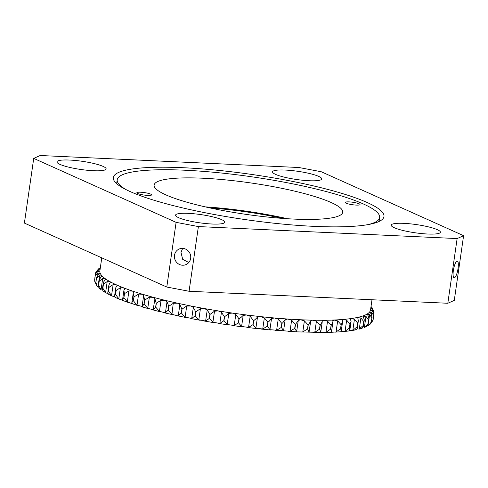 <?xml version="1.0" encoding="UTF-8"?>
<svg xmlns="http://www.w3.org/2000/svg" width="488" height="488" viewBox="0 0 488 488"><rect width="100%" height="100%" fill="white"/><g stroke="black" fill="none" stroke-linecap="round" stroke-linejoin="round"><path stroke-width="0.73" d="M183.403 167.726A136.719 22.802 8.2 0 0 113.338 177.541A136.719 22.802 8.2 0 0 178.388 206.881A136.719 22.802 8.2 0 0 313.918 226.353A136.719 22.802 8.2 0 0 383.983 216.538A136.719 22.802 8.2 0 0 318.939 187.197A136.719 22.802 8.2 0 0 183.403 167.726M427.665 234.02A24.857 4.148 -171.8 0 1 403.021 230.482A24.857 4.148 -171.8 0 1 391.193 225.145A24.857 4.148 -171.8 0 1 403.93 223.358A24.857 4.148 -171.8 0 1 428.574 226.902A24.857 4.148 -171.8 0 1 440.402 232.233A24.857 4.148 -171.8 0 1 427.665 234.02M458.049 268.43A8.491 2.141 100.7 0 0 457.286 261.129A8.491 2.141 100.7 0 0 453.364 270.523A8.491 2.141 100.7 0 0 454.127 277.818A8.491 2.141 100.7 0 0 458.049 268.43M309.008 180.725A24.857 4.148 -171.8 0 1 284.37 177.181A24.857 4.148 -171.8 0 1 272.542 171.849A24.857 4.148 -171.8 0 1 285.279 170.062A24.857 4.148 -171.8 0 1 309.923 173.606A24.857 4.148 -171.8 0 1 321.751 178.937A24.857 4.148 -171.8 0 1 309.008 180.725M93.391 170.721A24.857 4.148 -171.8 0 1 68.747 167.177A24.857 4.148 -171.8 0 1 56.919 161.845A24.857 4.148 -171.8 0 1 69.662 160.058A24.857 4.148 -171.8 0 1 94.3 163.602A24.857 4.148 -171.8 0 1 106.128 168.933A24.857 4.148 -171.8 0 1 93.391 170.721M190.662 258.335A8.491 8.095 -114.1 0 0 187.459 250.228A8.491 8.095 -114.1 0 0 179.126 249.051A8.491 8.095 -114.1 0 0 174.509 255.279A8.491 8.095 -114.1 0 0 177.711 263.386A8.491 8.095 -114.1 0 0 186.05 264.563A8.491 8.095 -114.1 0 0 190.662 258.335M182.652 248.386L180.999 252.381L182.683 259.335L188.783 262.514M212.042 224.016A24.857 4.148 -171.8 0 1 187.398 220.478A24.857 4.148 -171.8 0 1 175.57 215.141A24.857 4.148 -171.8 0 1 188.313 213.36A24.857 4.148 -171.8 0 1 212.957 216.898A24.857 4.148 -171.8 0 1 224.779 222.235A24.857 4.148 -171.8 0 1 212.042 224.016M176.107 222.351L33.721 158.393L40.187 155.507L298.93 167.512L321.214 171.727L463.6 235.686L454.279 300.376L447.813 303.268L189.069 291.263L166.786 287.042L176.107 222.351L198.39 226.572L189.069 291.263M447.813 303.268L457.134 238.571L198.39 226.572M33.721 158.393L24.4 223.083L166.786 287.042M457.134 238.571L463.6 235.686M101.766 257.835L99.881 270.938A136.719 22.802 8.2 0 0 99.869 271.017A136.719 22.802 8.2 0 0 100.321 273.487A136.719 22.802 8.2 0 0 102.248 276.147A136.719 22.802 8.2 0 0 105.634 278.965A136.719 22.802 8.2 0 0 110.441 281.905A136.719 22.802 8.2 0 0 116.614 284.937A136.719 22.802 8.2 0 0 124.08 288.03A136.719 22.802 8.2 0 0 132.773 291.153A136.719 22.802 8.2 0 0 142.581 294.264A136.719 22.802 8.2 0 0 153.409 297.338A136.719 22.802 8.2 0 0 165.127 300.334A136.719 22.802 8.2 0 0 177.62 303.219A136.719 22.802 8.2 0 0 190.741 305.964A136.719 22.802 8.2 0 0 204.344 308.544A136.719 22.802 8.2 0 0 218.295 310.923A136.719 22.802 8.2 0 0 232.422 313.076A136.719 22.802 8.2 0 0 246.586 314.98A136.719 22.802 8.2 0 0 260.623 316.62A136.719 22.802 8.2 0 0 274.378 317.969A136.719 22.802 8.2 0 0 287.707 319.018A136.719 22.802 8.2 0 0 300.462 319.75A136.719 22.802 8.2 0 0 312.497 320.165A136.719 22.802 8.2 0 0 323.69 320.256A136.719 22.802 8.2 0 0 333.914 320.018A136.719 22.802 8.2 0 0 343.052 319.457A136.719 22.802 8.2 0 0 351.012 318.579A136.719 22.802 8.2 0 0 357.704 317.389A136.719 22.802 8.2 0 0 363.054 315.907A136.719 22.802 8.2 0 0 367 314.144A136.719 22.802 8.2 0 0 369.501 312.119A136.719 22.802 8.2 0 0 370.526 309.941L371.99 299.748M97.496 270.041L100.626 267.375M95.538 273.134L94.898 277.562L96.063 271.743L98.131 269.638L100.156 269.004M173.24 303.377L171.947 314.321L168.262 310.24L168.848 306.196L173.24 303.377M186.032 306.446L186.715 306.049L185.117 317.145L181.475 313.144L182.061 309.099L186.032 306.446M199.379 309.398L200.416 308.709L198.817 319.805L195.267 315.889L195.853 311.844L199.379 309.398M213.128 312.192L214.5 311.173L212.902 322.269L209.486 318.444L210.066 314.4L213.128 312.192M227.14 314.797L228.811 313.418L227.213 324.514L223.968 320.781L224.553 316.736L227.14 314.797M241.249 317.194L243.189 315.413L241.59 326.509L238.565 322.873L239.144 318.829L241.249 317.194M255.316 319.347L257.481 317.145L255.877 328.241L253.107 324.703L253.693 320.659L255.316 319.347M269.175 321.238L271.523 318.585L269.925 329.687L267.448 326.24L268.028 322.196L269.175 321.238M282.674 322.849L285.169 319.725L283.571 330.821L281.417 327.472L281.997 323.434L282.674 322.849M295.667 324.154L298.266 320.549L296.667 331.651L294.868 328.394L295.667 324.154M96.465 278.386L99.595 275.781L97.99 286.877L97.203 286.114L95.886 282.43L96.465 278.386A140.861 23.491 -171.8 0 1 96.441 278.349L96.496 277.599L98.588 274.396L100.321 273.487L97.996 273.127L97.722 275.037M97.203 286.114L96.087 284.589L95.862 282.393A140.861 23.491 8.2 0 0 95.886 282.43M168.848 306.196A140.861 23.491 -171.8 0 1 168.689 306.159L167.03 301.718L165.127 300.334L161.046 300.26L159.448 311.362L155.77 307.208L156.349 303.164A140.861 23.491 -171.8 0 1 156.203 303.121L154.934 298.699L153.409 297.338L149.358 297.204L147.76 308.3L144.131 304.079L144.716 300.035A140.861 23.491 -171.8 0 1 144.576 299.992L143.716 295.6L142.581 294.264L138.616 294.069L137.012 305.171L133.48 300.889L134.06 296.844A140.861 23.491 -171.8 0 1 133.938 296.802L133.206 293.306L133.499 292.446L132.773 291.153L128.923 290.909L127.325 302.005L123.928 297.674L124.513 293.63A140.861 23.491 -171.8 0 1 124.403 293.587L123.903 290.5L124.8 288.628L124.08 288.03L120.402 287.743L118.804 298.845L115.583 294.465L116.168 290.421A140.861 23.491 -171.8 0 1 116.071 290.384L115.772 287.731L117.114 285.401L116.614 284.937L113.131 284.614L111.532 295.716L108.537 291.305L109.123 287.261A140.861 23.491 -171.8 0 1 109.044 287.225L108.897 285.022L110.441 281.905L107.201 281.558L105.603 292.654L102.87 288.219L103.45 284.181A140.861 23.491 -171.8 0 1 103.389 284.138L103.358 282.412L105.634 278.965L102.669 278.599L101.071 289.701L98.637 285.254L99.216 281.21A140.861 23.491 -171.8 0 1 99.174 281.173L99.204 279.929L100.906 277.135L102.248 276.147L99.595 275.781M372.936 309.477L371.667 307.513L371.557 308.288M373.808 314.681L373.875 311.417L372.259 308.782M374.052 312.35L372.49 310.075L370.532 309.862L372.35 311.24C373.601 312.57 374.058 314.046 373.716 315.669L373.119 319.872L373.716 315.669A140.861 23.491 -171.8 0 1 373.704 315.699L371.813 312.418L369.471 312.186M371.161 322.965L373.119 319.872M372.588 321.263L373.125 319.744A140.861 23.491 8.2 0 0 373.137 319.713M369.501 312.119L370.935 313.479L372.057 317.176L371.295 322.434L372.057 317.176M371.905 317.883A140.861 23.491 -171.8 0 1 371.874 317.908L369.63 314.534L368.031 325.63L370.52 323.916L371.295 322.434M369.08 325.069L371.289 321.952A140.861 23.491 8.2 0 0 371.319 321.921M369.63 314.534L366.891 314.266M367 314.144L368.037 315.468L368.891 318.664L368.019 324.74L368.891 318.664M368.586 319.835A140.861 23.491 -171.8 0 1 368.538 319.86L367.952 323.898L364.377 327.485L366.811 326.411L368.019 324.74M368.538 319.86L365.982 316.389L362.828 316.09M364.304 319.896L363.316 326.765L362.084 328.29L358.863 329.186L363.151 325.575A140.861 23.491 8.2 0 0 363.218 325.557L364.304 319.896L363.054 315.907M363.316 326.765L363.218 325.557M363.798 321.513A140.861 23.491 -171.8 0 1 363.731 321.531L360.894 317.962L357.314 317.627M357.24 328.485L357.015 326.936L358.338 320.848L357.24 328.485L356.319 329.723C355.465 329.87 355.349 329.803 355.953 329.516M357.704 317.389L358.338 320.848M349.463 330.681L352.83 330.339L356.929 326.948A140.861 23.491 8.2 0 0 357.015 326.936M357.6 322.891A140.861 23.491 -171.8 0 1 357.515 322.904L354.428 319.243L351.012 318.579L350.415 318.877L351.067 321.525L349.859 329.888L349.469 328.003L350.048 323.959L351.067 321.525M357.515 322.904L356.929 326.948M349.859 329.888L349.207 330.852C348.493 331.01 348.511 330.962 349.268 330.705M331.077 332.31L336.061 331.962L340.539 328.753A140.861 23.491 8.2 0 0 340.655 328.747L341.258 330.955L340.831 331.669L343.955 331.517L345.059 331.309L349.365 328.015A140.861 23.491 8.2 0 0 349.469 328.003M350.048 323.959A140.861 23.491 -171.8 0 1 349.951 323.971L346.657 320.213L343.052 319.457L342.21 319.823L342.564 321.903L341.234 324.703A140.861 23.491 -171.8 0 1 341.118 324.715L337.665 320.866L333.914 320.018L332.877 321.061L332.785 320.464M349.951 323.971L349.365 328.015M269.925 329.687L297.009 331.877L324.49 332.468L325.947 332.285L330.541 329.168A140.861 23.491 8.2 0 0 330.669 329.162C331.535 330.547 331.736 331.547 331.279 332.157L331.523 331.669M330.669 329.162L331.254 325.118L332.92 321.995L332.877 321.061M331.254 325.118A140.861 23.491 -171.8 0 1 331.126 325.124L327.546 321.183L323.69 320.256L322.251 321.22L322.239 320.805M331.126 325.124L330.541 329.168M313.265 332.432L314.815 332.273L319.488 329.241A140.861 23.491 8.2 0 0 319.628 329.241L320.769 332.035M319.628 329.241L320.213 325.197L322.245 321.787M320.213 325.197A140.861 23.491 -171.8 0 1 320.073 325.197L316.419 321.177L312.497 320.165L310.691 320.848M301.2 332.072L302.798 331.931L307.501 328.979A140.861 23.491 8.2 0 0 307.654 328.985L309.075 332.151L310.655 321.281L308.233 324.941A140.861 23.491 -171.8 0 1 308.08 324.935L304.396 320.836L300.462 319.75L298.266 320.549M288.408 331.382L290.018 331.267L294.703 328.387A140.861 23.491 8.2 0 0 294.868 328.394M295.447 324.349A140.861 23.491 -171.8 0 1 295.289 324.343L291.617 320.165L287.707 319.018L285.169 319.725M275.043 330.37L276.623 330.278L281.247 327.46A140.861 23.491 8.2 0 0 281.417 327.472M281.997 323.434A140.861 23.491 -171.8 0 1 281.832 323.416L278.221 319.176L274.378 317.969L271.523 318.585M255.877 328.241L262.751 328.979L267.272 326.222A140.861 23.491 8.2 0 0 267.448 326.24M268.028 322.196A140.861 23.491 -171.8 0 1 267.851 322.178L264.35 317.883L260.623 316.62L257.481 317.145M267.851 322.178L267.272 326.222M241.59 326.509L248.563 327.387L252.93 324.679A140.861 23.491 8.2 0 0 253.107 324.703M253.693 320.659A140.861 23.491 -171.8 0 1 253.516 320.634L250.161 316.291L246.586 314.98L243.189 315.413M227.213 324.514L234.203 325.52L238.382 322.849A140.861 23.491 8.2 0 0 238.565 322.873M239.144 318.829A140.861 23.491 -171.8 0 1 238.968 318.804L235.808 314.418L232.422 313.076L228.811 313.418M238.968 318.804L238.382 322.849M212.902 322.269L219.844 323.391L223.791 320.756A140.861 23.491 8.2 0 0 223.968 320.781M224.553 316.736A140.861 23.491 -171.8 0 1 224.37 316.712L221.442 312.296L218.295 310.923L214.5 311.173M224.37 316.712L223.791 320.756M198.817 319.805L205.631 321.031L209.309 318.414A140.861 23.491 8.2 0 0 209.486 318.444M210.066 314.4A140.861 23.491 -171.8 0 1 209.889 314.37L207.229 309.935L204.344 308.544L200.416 308.709M185.117 317.145L191.723 318.463L195.096 315.858A140.861 23.491 8.2 0 0 195.267 315.889M195.853 311.844A140.861 23.491 -171.8 0 1 195.676 311.814L193.327 307.367L190.741 305.964L186.715 306.049M171.947 314.321L177.675 315.809L181.31 313.107A140.861 23.491 8.2 0 0 181.475 313.144M182.061 309.099A140.861 23.491 -171.8 0 1 181.896 309.069L179.877 304.616L177.62 303.219L173.545 303.225M159.448 311.362L165.432 312.814L168.104 310.203A140.861 23.491 8.2 0 0 168.262 310.24M173.454 314.882L165.029 312.936L165.432 312.814L167.03 301.718M147.76 308.3L153.336 309.801L155.617 307.166A140.861 23.491 8.2 0 0 155.77 307.208M160.942 311.942L153.128 309.947L154.971 298.522M156.349 303.164L161.046 300.26M156.203 303.121L155.617 307.166M144.716 300.035L149.358 297.204M137.012 305.171L142.093 306.403M149.206 308.892L142.093 306.873L143.997 304.036A140.861 23.491 8.2 0 0 144.131 304.079M143.57 296.118L143.838 295.216M134.06 296.844L138.616 294.069M127.325 302.005L131.9 303.548L131.803 303.024M138.366 305.756L131.9 303.548C131.644 302.828 132.126 301.932 133.352 300.846A140.861 23.491 8.2 0 0 133.48 300.889M133.499 292.446L133.743 291.909M124.513 293.63L128.923 290.909M118.804 298.845L122.799 300.376L122.598 299.589L123.818 297.631A140.861 23.491 8.2 0 0 123.928 297.674M123.08 300.596L128.539 302.572M114.863 297.07C115.528 297.521 115.54 297.576 114.906 297.229L114.564 296.143L115.491 294.429A140.861 23.491 8.2 0 0 115.583 294.465M116.168 290.421L120.402 287.743M116.071 290.384L115.491 294.429M111.532 295.716L114.101 296.789M108.69 294.032C109.208 294.478 109.08 294.514 108.318 294.13L107.793 292.709L108.464 291.263A140.861 23.491 8.2 0 0 108.537 291.305M109.123 287.261L113.131 284.614M110.758 282.253L110.441 281.905M109.044 287.225L108.464 291.263M105.603 292.654L107.665 293.624M103.45 284.181L107.201 281.558M106.006 292.91L103.096 291.123L102.358 289.335L102.809 288.182A140.861 23.491 8.2 0 0 102.87 288.219M101.071 289.701L99.027 288.011L98.326 286.06L98.594 285.218A140.861 23.491 8.2 0 0 98.637 285.254M99.216 281.21L102.669 278.599M95.721 283.528L94.782 281.588L94.648 279.776L95.227 275.738L97.996 273.127M94.782 281.588L94.642 279.746A140.861 23.491 8.2 0 0 94.648 279.776M95.227 275.738A140.861 23.491 -171.8 0 1 95.227 275.702C95.349 274.049 96.191 272.755 97.765 271.834L99.869 271.017L97.905 270.669L97.734 271.853M95.709 272.511L97.905 270.669M98.137 269.095L99.32 268.43L99.204 269.224M356.203 205.088A7.46 1.244 8.2 0 0 360.028 204.557A7.46 1.244 8.2 0 0 356.478 202.953A7.46 1.244 8.2 0 0 349.085 201.892A7.46 1.244 8.2 0 0 345.266 202.429A7.46 1.244 8.2 0 0 348.81 204.027A7.46 1.244 8.2 0 0 356.203 205.088M147.773 195.42A7.46 1.244 8.2 0 0 151.591 194.889A7.46 1.244 8.2 0 0 148.047 193.285A7.46 1.244 8.2 0 0 140.654 192.223A7.46 1.244 8.2 0 0 136.829 192.76A7.46 1.244 8.2 0 0 140.379 194.358A7.46 1.244 8.2 0 0 147.773 195.42M367.879 224.639A132.577 22.113 8.2 0 0 379.652 217.569A132.577 22.113 8.2 0 0 316.572 189.112A132.577 22.113 8.2 0 0 185.147 170.233A132.577 22.113 8.2 0 0 117.205 179.749A132.577 22.113 8.2 0 0 126.502 189.856M293.91 219.088A95.288 15.89 8.2 0 0 342.741 212.249A95.288 15.89 8.2 0 0 297.406 191.796A95.288 15.89 8.2 0 0 202.947 178.224A95.288 15.89 8.2 0 0 154.11 185.068A95.288 15.89 8.2 0 0 199.446 205.515A95.288 15.89 8.2 0 0 293.91 219.088M287.56 218.74A95.288 15.89 8.2 0 0 205.222 206.875M210.121 207.961A91.146 15.201 -171.8 0 1 282.552 218.398M96.441 278.349L95.862 282.393M372.326 311.222L372.49 310.075M373.704 315.699L373.125 319.744M371.545 314.26L371.813 312.418M371.874 317.908L371.289 321.952M364.377 327.485L365.982 316.389M363.731 321.531L363.151 325.575M359.29 329.065L360.894 317.962M352.83 330.339L354.428 319.243M345.059 331.309L346.657 320.213M340.655 328.747L341.234 324.703M341.118 324.715L340.539 328.753M336.061 331.962L337.665 320.866M325.947 332.285L327.546 321.183M320.073 325.197L319.488 329.241M314.815 332.273L316.419 321.177M307.654 328.985L308.233 324.941M308.08 324.935L307.501 328.979M302.798 331.931L304.396 320.836M295.289 324.343L294.703 328.387M290.018 331.267L291.617 320.165M281.832 323.416L281.247 327.46M276.623 330.278L278.221 319.176M262.751 328.979L264.35 317.883M253.516 320.634L252.93 324.679M248.563 327.387L250.161 316.291M234.203 325.52L235.808 314.418M219.844 323.391L221.442 312.296M209.889 314.37L209.309 318.414M205.631 321.031L207.229 309.935M195.676 311.814L195.096 315.858M191.723 318.463L193.327 307.367M181.896 309.069L181.31 313.107M178.279 315.712L179.877 304.616M168.689 306.159L168.104 310.203M144.576 299.992L143.997 304.036M133.938 296.802L133.352 300.846M124.403 293.587L123.818 297.631M103.389 284.138L102.809 288.182M99.174 281.173L98.594 285.218M95.733 282.912L96.496 277.599M372.564 308.416L371.453 306.891M373.808 314.723L374.046 313.076M352.007 330.529L355.996 329.821M343.955 331.517L348.841 330.98M342.552 321.988L341.264 330.901M334.756 332.163L340.514 331.81M324.49 332.468L331.084 332.316M332.901 322.098L331.535 331.608M322.233 321.879L320.775 331.98M261.233 329.058L270.651 329.986M247.141 327.454L256.792 328.583M232.91 325.581L242.664 326.893M218.691 323.452L228.433 324.935M204.649 321.098L214.238 322.733M190.93 318.542L200.245 320.305M177.675 315.809L186.605 317.682M142.099 306.354L143.564 296.21M131.815 302.963L133.194 293.41M122.604 299.534L123.891 290.586M115.223 297.454L119.816 299.358M114.564 296.143L115.772 287.731M108.598 294.325L112.289 296.137M107.793 292.709L108.897 285.022M102.358 289.335L103.358 282.412M98.326 286.06L99.21 279.929M116.644 183.647L117.205 179.749M379.091 221.46L379.652 217.569"/></g></svg>
